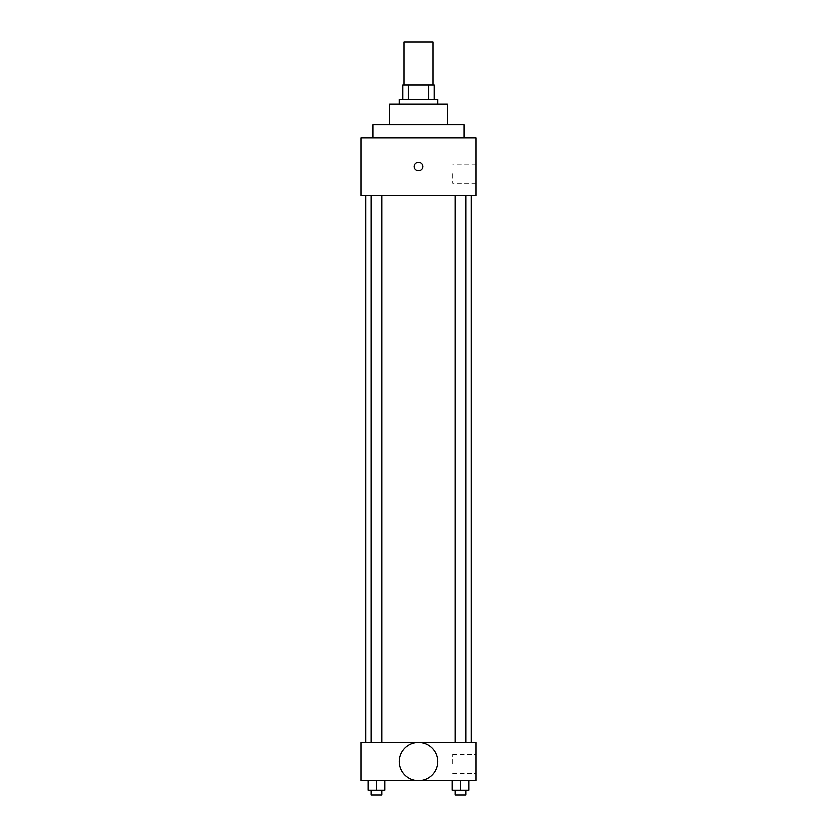 <?xml version="1.0" encoding="UTF-8"?>
<svg xmlns="http://www.w3.org/2000/svg" width="837" height="837" viewBox="0 0 837 837"><rect width="100%" height="100%" fill="white"/><g stroke="black" fill="none" stroke-linecap="round" stroke-linejoin="round"><path stroke-width="0.63" stroke-dasharray="4.18 3.14" d="M404.104 41.85L432.896 41.85M418.5 85.029L404.104 85.029L418.5 85.029M428.596 99.425L428.596 85.029L434.089 85.029L434.089 99.425L408.404 99.425L434.089 99.425M428.596 85.029L402.911 85.029M408.404 99.425L402.911 99.425L408.404 99.425L408.404 85.029M437.688 99.425L399.312 99.425M399.312 104.227L437.688 104.227L399.312 104.227M447.293 104.227L389.707 104.227M389.707 124.619L447.293 124.619L389.707 124.619M464.085 124.619L372.915 124.619M372.915 137.812L464.085 137.812L372.915 137.812M476.075 137.812L360.925 137.812L360.925 195.387L476.075 195.387L476.075 137.812M360.925 170.8L360.925 162.399L360.925 170.8M455.14 195.387L465.927 195.387L455.14 195.387L465.927 195.387L455.14 195.387L455.14 742.367L465.927 742.367L455.14 742.367M371.073 195.387L381.86 195.387L371.073 195.387L381.86 195.387L371.073 195.387L371.073 742.367L381.86 742.367L371.073 742.367M365.717 195.387L471.283 195.387L365.717 195.387M476.075 173.793L476.075 183.397L476.075 173.793M422.695 166.605A4.195 4.195 0 0 0 416.397 162.964A4.195 4.195 0 0 0 416.397 170.235A4.195 4.195 0 0 0 422.695 166.605A4.195 4.195 0 0 1 416.397 170.235A4.195 4.195 0 0 1 416.397 162.964A4.195 4.195 0 0 1 422.695 166.605M452.702 173.793L452.702 183.397L452.702 173.793M414.305 166.605A4.195 4.195 0 0 0 420.603 170.235A4.195 4.195 0 0 0 420.603 162.964A4.195 4.195 0 0 0 414.305 166.605M365.717 742.367L471.283 742.367L365.717 742.367M476.075 742.367L360.925 742.367L360.925 780.754L476.075 780.754L476.075 742.367M360.925 768.764L360.925 764.558L360.925 768.764M468.929 790.348L460.528 790.348L468.929 790.348L468.929 780.754L452.137 780.754L468.929 780.754L452.137 780.754L468.929 780.754L452.137 780.754L468.929 780.754L452.137 780.754L468.929 780.754L468.929 790.348L452.137 790.348L452.137 780.754L452.137 790.348L465.927 790.348L460.528 790.348L460.528 780.754L460.528 790.348L452.137 790.348L452.137 780.754M384.863 790.348L376.472 790.348L384.863 790.348L384.863 780.754L368.071 780.754L384.863 780.754L368.071 780.754L384.863 780.754L368.071 780.754L384.863 780.754L368.071 780.754L384.863 780.754L384.863 790.348L368.071 790.348L368.071 780.754L368.071 790.348L381.86 790.348L376.472 790.348L376.472 780.754L376.472 790.348L368.071 790.348L368.071 780.754M476.075 763.961L476.075 754.367L476.075 763.961M418.5 742.409A19.157 19.157 0 0 0 401.917 771.139A19.157 19.157 0 0 0 435.083 771.139A19.157 19.157 0 0 0 418.5 742.409A19.157 19.157 0 0 0 401.917 771.139A19.157 19.157 0 0 0 435.083 771.139A19.157 19.157 0 0 0 418.5 742.409M418.5 780.722A19.157 19.157 0 0 1 401.917 751.982A19.157 19.157 0 0 1 435.083 751.982A19.157 19.157 0 0 1 418.5 780.722M452.702 763.961L452.702 754.367L452.702 763.961M455.14 790.348L455.14 795.15L465.927 795.15L455.14 795.15L465.927 795.15L465.927 790.348L455.14 790.348L465.927 790.348M460.528 790.348L460.528 780.754M371.073 790.348L371.073 795.15L381.86 795.15L371.073 795.15L381.86 795.15L381.86 790.348L371.073 790.348L381.86 790.348M376.472 790.348L376.472 780.754M476.075 164.198L452.702 164.198M476.075 183.397L452.702 183.397M381.86 742.367L381.86 195.387M465.927 742.367L465.927 195.387M452.702 773.555L476.075 773.555M452.702 754.367L476.075 754.367"/><path stroke-width="1.26" d="M432.896 85.029L432.896 41.85L404.104 41.85L404.104 85.029M408.404 99.425L408.404 85.029L402.911 85.029L402.911 99.425L402.911 85.029M408.404 85.029L434.089 85.029L434.089 99.425M428.596 99.425L428.596 85.029M399.312 104.227L399.312 99.425L437.688 99.425L437.688 104.227M389.707 124.619L389.707 104.227L447.293 104.227L447.293 124.619M372.915 137.812L372.915 124.619L464.085 124.619L464.085 137.812M360.925 137.812L476.075 137.812L476.075 195.387L360.925 195.387L360.925 137.812M414.305 166.605A4.195 4.195 0 0 1 420.603 162.964A4.195 4.195 0 0 1 420.603 170.235A4.195 4.195 0 0 1 414.305 166.605M365.717 742.367L365.717 195.387M455.14 195.387L455.14 742.367M371.073 742.367L371.073 195.387M360.925 742.367L476.075 742.367L476.075 780.754L360.925 780.754L360.925 742.367M418.5 780.722A19.157 19.157 0 0 1 401.917 751.982A19.157 19.157 0 0 1 435.083 751.982A19.157 19.157 0 0 1 418.5 780.722M452.137 780.754L452.137 790.348L468.929 790.348L468.929 780.754L468.929 790.348M460.528 790.348L460.528 780.754M465.927 790.348L465.927 795.15L455.14 795.15L455.14 790.348M368.071 780.754L368.071 790.348L384.863 790.348L384.863 780.754L384.863 790.348M376.472 790.348L376.472 780.754M381.86 790.348L381.86 795.15L371.073 795.15L371.073 790.348M471.283 742.367L471.283 195.387M465.927 195.387L465.927 742.367M381.86 742.367L381.86 195.387"/></g></svg>
